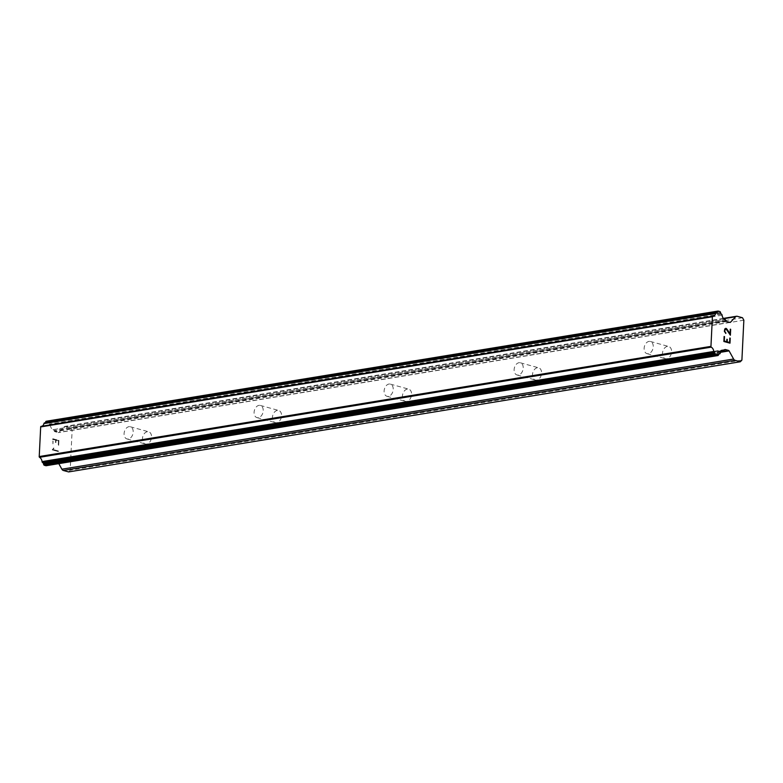 <?xml version="1.0" encoding="UTF-8"?>
<svg xmlns="http://www.w3.org/2000/svg" width="783" height="783" viewBox="0 0 783 783"><rect width="100%" height="100%" fill="white"/><g stroke="black" fill="none" stroke-linecap="round" stroke-linejoin="round"><path stroke-width="0.59" stroke-dasharray="3.92 2.94" d="M648.383 353.72A6.323 4.404 105.3 0 1 647.012 353.652A6.323 4.404 105.3 0 1 644.233 347.349A6.323 4.404 105.3 0 1 648.99 341.398A6.323 4.404 105.3 0 1 650.36 341.457A6.323 4.404 105.3 0 1 653.139 347.769A6.323 4.404 105.3 0 1 648.383 353.72M667.331 346.419A6.323 4.404 -74.7 0 0 662.584 352.379A6.323 4.404 -74.7 0 0 665.364 358.683A6.323 4.404 -74.7 0 0 666.734 358.751A6.323 4.404 -74.7 0 0 671.481 352.8A6.323 4.404 -74.7 0 0 668.702 346.487A6.323 4.404 -74.7 0 0 667.331 346.419M518.375 375.047A6.323 4.404 105.3 0 1 517.005 374.979A6.323 4.404 105.3 0 1 514.225 368.666A6.323 4.404 105.3 0 1 518.972 362.715A6.323 4.404 105.3 0 1 520.343 362.783A6.323 4.404 105.3 0 1 523.122 369.096A6.323 4.404 105.3 0 1 518.375 375.047M537.324 367.746A6.323 4.404 -74.7 0 0 532.577 373.697A6.323 4.404 -74.7 0 0 535.357 380.009A6.323 4.404 -74.7 0 0 536.727 380.068A6.323 4.404 -74.7 0 0 541.474 374.117A6.323 4.404 -74.7 0 0 538.694 367.814A6.323 4.404 -74.7 0 0 537.324 367.746M388.358 396.364A6.323 4.404 105.3 0 1 386.998 396.306A6.323 4.404 105.3 0 1 384.218 389.993A6.323 4.404 105.3 0 1 388.965 384.042A6.323 4.404 105.3 0 1 390.335 384.11A6.323 4.404 105.3 0 1 393.115 390.414A6.323 4.404 105.3 0 1 388.358 396.364M407.317 389.073A6.323 4.404 -74.7 0 0 402.56 395.024A6.323 4.404 -74.7 0 0 405.34 401.327A6.323 4.404 -74.7 0 0 406.71 401.395A6.323 4.404 -74.7 0 0 411.466 395.444A6.323 4.404 -74.7 0 0 408.687 389.131A6.323 4.404 -74.7 0 0 407.317 389.073M258.351 417.691A6.323 4.404 105.3 0 1 256.981 417.623A6.323 4.404 105.3 0 1 254.201 411.32A6.323 4.404 105.3 0 1 258.958 405.369A6.323 4.404 105.3 0 1 260.328 405.428A6.323 4.404 105.3 0 1 263.108 411.741A6.323 4.404 105.3 0 1 258.351 417.691M277.299 410.39A6.323 4.404 -74.7 0 0 272.553 416.341A6.323 4.404 -74.7 0 0 275.332 422.654A6.323 4.404 -74.7 0 0 276.702 422.712A6.323 4.404 -74.7 0 0 281.449 416.762A6.323 4.404 -74.7 0 0 278.67 410.458A6.323 4.404 -74.7 0 0 277.299 410.39M128.343 439.009A6.323 4.404 105.3 0 1 126.973 438.95A6.323 4.404 105.3 0 1 124.194 432.637A6.323 4.404 105.3 0 1 128.941 426.686A6.323 4.404 105.3 0 1 130.311 426.755A6.323 4.404 105.3 0 1 133.09 433.058A6.323 4.404 105.3 0 1 128.343 439.009M147.292 431.717A6.323 4.404 -74.7 0 0 142.545 437.668A6.323 4.404 -74.7 0 0 145.325 443.971A6.323 4.404 -74.7 0 0 146.685 444.039A6.323 4.404 -74.7 0 0 151.442 438.089A6.323 4.404 -74.7 0 0 148.662 431.776A6.323 4.404 -74.7 0 0 147.292 431.717M726.869 339.284L726.741 341.691M729.815 338.05L729.599 342.484M724.099 336.484L723.854 341.486L729.981 343.16M725.831 333.45L724.353 331.346L725.097 328.586M725.714 328.341L725.087 328.596M730.265 329.183L730.02 333.891M725.704 328.938L730.373 335.212M53.156 439.42L55.603 440.095L53.166 439.42L52.95 443.853L53.156 439.42M55.603 440.095L55.485 442.503L55.613 440.095M55.896 442.62L56.014 440.203L55.906 442.62M56.014 440.203L58.471 440.878L56.024 440.203M58.471 440.878L58.245 445.312L58.48 440.878M58.656 445.419L58.901 440.408L52.774 438.734L52.941 443.853L52.784 438.734L58.911 440.408L58.666 445.419M53.939 448.13L53.068 449.52L53.939 448.13M53.508 448.013L53.166 448.776L53.518 448.013M53.166 448.776L52.246 449.765L53.175 448.776M52.236 449.882L58.363 451.566L52.246 449.882M58.363 451.566L58.392 450.988L53.058 449.52L58.402 450.988L58.373 451.556M68.62 471.924L70.176 470.27L72.124 430.356L70.764 427.909L65.469 426.451A3.015 2.055 80.7 0 0 64.832 426.422A3.015 2.055 80.7 0 0 63.952 426.911L58.774 432.392A1.204 0.822 -99.3 0 1 58.167 432.578L54.918 431.678A1.204 0.822 -99.3 0 1 54.34 431.179L53.968 430.493A1.204 0.822 80.7 0 0 53.009 429.661A4.815 3.298 -99.3 0 1 50.366 425.355A1.204 0.822 80.7 0 0 49.789 424.317L49.495 424.141A1.204 0.822 -99.3 0 1 48.928 423.231L48.83 422.683A1.204 0.822 80.7 0 0 48.076 421.694L46.5 421.254L718.226 311.096M46.412 465.631A1.204 0.822 80.7 0 0 46.745 465.151L46.902 464.671A1.204 0.822 -99.3 0 1 47.538 464.084L47.841 464.074A1.204 0.822 80.7 0 0 48.507 463.379A4.815 3.298 -99.3 0 1 50.915 460.619A4.815 3.298 -99.3 0 1 51.482 460.6A1.204 0.822 80.7 0 0 52.51 460.316L52.941 459.856A1.204 0.822 -99.3 0 1 53.547 459.68L56.807 460.57A1.204 0.822 -99.3 0 1 57.374 461.07L58.803 463.653M41.998 426.206A4.815 3.298 -99.3 0 1 41.509 426.344A4.815 3.298 -99.3 0 1 41 426.373M45.199 422.791A1.204 0.822 -99.3 0 1 44.895 422.889L44.592 422.889M53.009 429.661A1.204 0.822 80.7 0 0 52.99 429.661L724.715 319.503L53.009 429.661M742.49 317.741L70.764 427.909M743.85 320.198L72.124 430.356M725.684 320.325L53.968 430.493M722.102 350.608L51.482 460.6M724.226 350.148L52.51 460.316M741.902 360.102L70.176 470.27M737.185 316.283L65.469 426.451M723.649 318.71L63.952 426.911M729.707 322.351L58.774 432.392M729.893 322.41L58.167 432.578M726.634 321.51L54.918 431.678M726.066 321.01L54.34 431.179M722.092 315.187L50.366 425.355M721.505 314.149L49.789 424.317M721.221 313.973L49.495 424.141M720.654 313.063L48.928 423.231M720.546 312.515L48.83 422.683M719.802 311.526L48.076 421.694M716.621 312.72L44.895 422.889M718.471 354.983L46.745 465.151M718.628 354.503L46.902 464.671M719.137 353.945L47.538 464.084M47.91 464.065L718.99 354.004L47.841 464.074M720.233 353.211L48.507 463.379M724.657 349.688L52.941 459.856M724.784 349.59L53.547 459.68M720.898 351.655L56.807 460.57M720.526 352.311L57.374 461.07M647.012 353.652L665.364 358.683M517.005 374.979L535.357 380.009M386.998 396.306L405.34 401.327M256.981 417.623L275.332 422.654M126.973 438.95L145.325 443.971M130.311 426.755L148.662 431.776M260.328 405.428L278.67 410.458M390.335 384.11L408.687 389.131M520.343 362.783L538.694 367.814M650.36 341.457L668.702 346.487M723.384 318.407L64.832 426.422M730.148 322.42L58.422 432.588M716.69 312.711L44.974 422.879M713.235 316.175L41.509 426.344M719.195 353.926L47.479 464.094M722.64 350.451L50.915 460.619M721.564 350.931L51.991 460.747M725.019 349.492L53.293 459.66"/><path stroke-width="1.17" d="M724.304 341.026L726.751 341.691L724.295 341.026L724.51 336.592L724.295 341.026M726.751 341.691L726.869 339.284M727.28 339.391L727.162 341.809L727.27 339.391M727.162 341.809L729.609 342.474L727.153 341.809M729.609 342.474L729.834 338.05M729.981 343.16L730.226 338.158L729.991 343.169L723.864 341.486L724.109 336.484M725.821 333.45L724.363 331.346L724.774 328.938L726.321 328.508L725.714 328.341M726.321 328.508L726.888 329.085L726.311 328.508M726.888 329.085L727.984 330.612L726.878 329.085M727.984 330.612L730.03 333.891L727.975 330.622M730.03 333.891L730.265 329.183M730.373 335.212L730.666 329.291L730.382 335.222L726.252 329.085L724.843 329.858L725.009 332.246L725.861 332.873L724.999 332.246L724.833 329.858L725.704 328.938M729.1 350.901A1.204 0.822 -99.3 0 0 728.523 350.402L725.264 349.512A1.204 0.822 -99.3 0 0 724.657 349.688L724.226 350.148A1.204 0.822 -99.3 0 1 723.198 350.432A4.815 3.298 -99.3 0 0 722.64 350.451A4.815 3.298 -99.3 0 0 720.233 353.211A1.204 0.822 -99.3 0 1 719.567 353.906L719.264 353.916A1.204 0.822 -99.3 0 0 718.628 354.503L718.471 354.983A1.204 0.822 -99.3 0 1 717.649 355.541L716.073 355.11A1.204 0.822 -99.3 0 1 715.319 354.063L715.241 353.622A1.204 0.822 -99.3 0 0 714.664 352.653L714.37 352.487A1.204 0.822 -99.3 0 1 713.783 351.44A4.815 3.298 -99.3 0 0 711.209 347.153A1.204 0.822 -99.3 0 1 710.944 346.526L712.403 316.675A1.204 0.822 -99.3 0 1 712.726 316.205A4.815 3.298 -99.3 0 0 713.235 316.175A4.815 3.298 -99.3 0 0 715.642 313.425A1.204 0.822 -99.3 0 1 716.318 312.72L716.621 312.72A1.204 0.822 -99.3 0 0 717.277 312.084L717.385 311.703A1.204 0.822 -99.3 0 1 718.226 311.096L719.802 311.526A1.204 0.822 -99.3 0 1 720.546 312.515L720.654 313.063A1.204 0.822 -99.3 0 0 721.221 313.973L721.505 314.149A1.204 0.822 -99.3 0 1 722.092 315.187A4.815 3.298 -99.3 0 0 724.715 319.503L724.715 319.503A1.204 0.822 -99.3 0 1 725.684 320.325L726.066 321.01A1.204 0.822 -99.3 0 0 726.634 321.51L729.893 322.41A1.204 0.822 -99.3 0 0 730.5 322.224L735.668 316.743A3.015 2.055 -99.3 0 1 736.558 316.254A3.015 2.055 -99.3 0 1 737.185 316.283L742.49 317.741L743.85 320.198L741.902 360.102L740.336 361.756L735.031 360.307A3.015 2.055 -99.3 0 1 733.602 359.035L729.1 350.901L720.526 352.311M58.803 463.653L61.877 469.203A3.015 2.055 80.7 0 0 63.315 470.475L68.62 471.924L740.336 361.756M712.726 316.205L41 426.373A1.204 0.822 80.7 0 0 40.687 426.843L39.219 456.695A1.204 0.822 80.7 0 0 39.483 457.321A4.815 3.298 -99.3 0 1 42.057 461.608A1.204 0.822 80.7 0 0 42.654 462.655L42.938 462.822A1.204 0.822 -99.3 0 1 43.525 463.79L43.594 464.231A1.204 0.822 80.7 0 0 44.347 465.278L45.923 465.709A1.204 0.822 80.7 0 0 46.412 465.631M716.171 312.75L44.592 422.889A1.204 0.822 80.7 0 0 43.917 423.593A4.815 3.298 -99.3 0 1 41.998 426.206M46.5 421.254A1.204 0.822 80.7 0 0 45.668 421.871L45.551 422.252A1.204 0.822 -99.3 0 1 45.199 422.791M712.403 316.675L40.687 426.843M712.324 316.763L40.599 426.931M710.876 346.389L39.15 456.558M710.944 346.526L39.219 456.695M711.209 347.153L39.483 457.321M723.198 350.432L722.102 350.608M735.668 316.743L723.649 318.71M730.5 322.224L729.707 322.351M717.385 311.703L45.668 421.871M717.277 312.084L45.551 422.252M715.642 313.425L43.917 423.593M713.783 351.44L42.057 461.608M714.37 352.487L42.654 462.655M714.664 352.653L42.938 462.822M715.241 353.622L43.525 463.79M715.319 354.063L43.594 464.231M716.073 355.11L44.347 465.278M717.649 355.541L45.923 465.709M728.523 350.402L720.898 351.655M733.602 359.035L61.877 469.203M735.031 360.307L63.315 470.475M736.558 316.254L723.384 318.407M717.972 311.076L46.246 421.244M716.239 312.73L44.523 422.898M717.903 355.551L46.177 465.719M723.717 350.578L721.564 350.931"/></g></svg>

